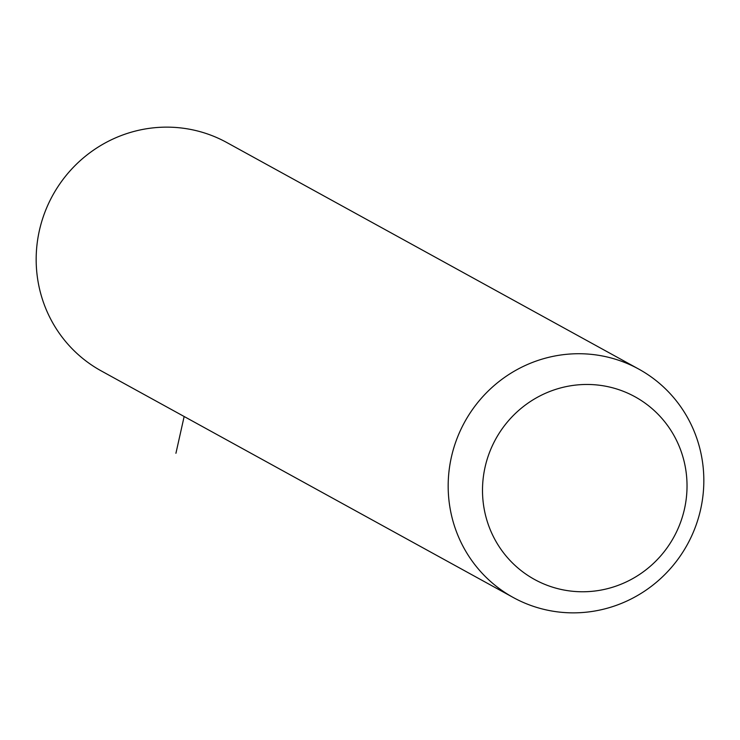 <?xml version="1.0" encoding="UTF-8"?>
<svg xmlns="http://www.w3.org/2000/svg" width="740" height="740" viewBox="0 0 740 740"><rect width="100%" height="100%" fill="white"/><g stroke="black" fill="none" stroke-linecap="round" stroke-linejoin="round"><path stroke-width="1.11" d="M660.654 384.411A130.314 127.067 -61.2 0 1 680.143 556.175A130.314 127.067 -61.2 0 1 513.209 597.476A130.314 127.067 -61.2 0 1 491.351 582.177A130.314 127.067 -61.2 0 1 471.861 410.413A130.314 127.067 -61.2 0 1 638.796 369.112A130.314 127.067 -61.2 0 1 660.654 384.411M652.486 409.007A104.248 101.658 -61.2 0 1 661.394 555.093A104.248 101.658 -61.2 0 1 517.038 567.219A104.248 101.658 -61.2 0 1 508.14 421.134A104.248 101.658 -61.2 0 1 652.486 409.007M513.209 597.476L101.204 370.888A130.314 127.067 -61.2 0 1 79.347 355.589A130.314 127.067 -61.2 0 1 59.857 183.825A130.314 127.067 -61.2 0 1 226.792 142.524L638.796 369.112M184.149 416.5L175.926 453.287"/></g></svg>
